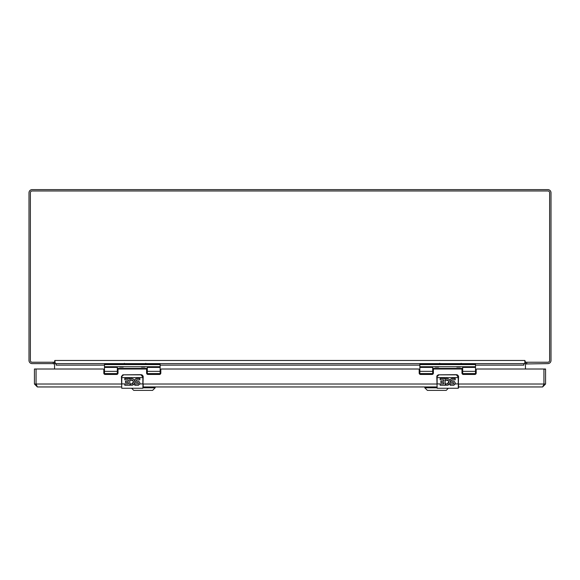 <?xml version="1.0" encoding="UTF-8"?>
<svg xmlns="http://www.w3.org/2000/svg" width="580" height="580" viewBox="0 0 580 580"><rect width="100%" height="100%" fill="white"/><g stroke="black" fill="none" stroke-linecap="round" stroke-linejoin="round"><path stroke-width="0.87" d="M53.034 363.617L32.154 363.617A3.154 3.154 0 0 1 29 360.463L29 192.77A3.154 3.154 0 0 1 32.154 189.617L547.846 189.617A3.154 3.154 0 0 1 551 192.77L551 360.463A3.154 3.154 0 0 1 547.846 363.617L526.016 363.957A1.522 1.522 0 0 1 526.966 363.617L526.712 363.638M525.444 362.297L525.444 363.617M526.966 363.617L526.227 363.812M458.562 386.954L542.626 386.954L545.562 384.018L543.931 384.018L543.931 369.337L545.562 369.01L525.444 369.01L525.444 365.139A1.522 1.522 0 0 1 526.016 363.957M54.556 363.617L54.556 362.297M53.983 363.957L53.983 363.957A1.522 1.522 0 0 1 54.556 365.139L54.556 369.01L36.395 369.01L103.138 369.01A0.674 0.674 0 0 1 103.813 369.685L103.813 373.078A1.37 1.37 0 0 0 105.176 374.448M53.773 363.812A1.522 1.522 0 0 0 53.288 363.638M525.444 363.247L524.994 362.681L525.444 361.985M54.556 363.247L55.006 362.681L54.556 361.985M523.812 363.617L523.812 365.139A3.154 3.154 0 0 1 524.081 363.87M55.919 363.87A3.154 3.154 0 0 1 56.188 365.139L56.188 363.617M54.491 362.246L54.803 360.463L55.144 362.71L54.491 362.246L32.11 362.246A1.74 1.74 0 0 1 30.37 360.506L30.37 192.727A1.74 1.74 0 0 1 32.11 190.987L547.89 190.987A1.74 1.74 0 0 1 549.63 192.727L549.63 360.506A1.74 1.74 0 0 1 547.89 362.246L525.509 362.246L524.856 362.71L524.856 363.617L524.856 360.463L525.509 362.246M55.144 362.71L55.144 363.617L524.856 363.617M523.812 363.957L524.422 363.617M56.188 363.957L55.578 363.617M36.264 384.707L36.069 384.018L34.438 384.018L37.374 386.954L121.438 386.954M542.626 386.954L543.736 384.707M143.188 386.954L436.812 386.954M36.069 369.337L36.069 384.018L36.069 369.01L34.438 369.01L36.395 369.01M543.605 369.01L476.861 369.01A0.674 0.674 0 0 0 476.187 369.685L476.187 373.078A1.37 1.37 0 0 1 474.824 374.448M474.817 374.448L463.362 374.448A1.37 1.37 0 0 1 461.985 373.078L461.985 369.685A0.674 0.674 0 0 0 461.31 369.01L434.065 369.01A0.674 0.674 0 0 0 433.383 369.685L433.383 373.078A1.37 1.37 0 0 1 432.013 374.448L420.558 374.448M420.551 374.448A1.37 1.37 0 0 1 419.18 373.078L419.18 369.685A0.674 0.674 0 0 0 418.506 369.01L161.494 369.01A0.674 0.674 0 0 0 160.819 369.685L160.819 373.078A1.37 1.37 0 0 1 159.442 374.448M159.449 374.448L147.987 374.448A1.37 1.37 0 0 1 146.617 373.078M146.609 373.078L146.609 369.685A0.674 0.674 0 0 0 145.935 369.01L118.69 369.01A0.674 0.674 0 0 0 118.016 369.685L118.016 373.078M118.008 373.078A1.37 1.37 0 0 1 116.638 374.448L105.183 374.448M121.438 384.018L36.069 384.018L37.374 386.954M34.438 384.018L34.438 369.337M545.562 369.337L545.562 384.018M436.812 387.81L424.814 387.81L427.38 390.384L446.223 390.384L448.34 388.259M131.638 388.259L133.755 390.384L152.598 390.384L155.165 387.81L143.188 387.81M458.526 376.427A2.175 2.175 0 0 1 458.562 376.84L458.236 388.259L437.139 388.259L436.812 376.84A2.175 2.175 0 0 1 436.958 376.072M445.592 380.219L445.179 379.625L445.179 385.272L440.169 385.272L440.169 383.953L443.809 383.953L443.809 382.583L440.851 382.583L440.851 381.263L443.809 381.263L443.809 379.849L440.169 379.849L440.169 378.479L445.179 378.479L445.179 378.878A3.422 3.422 0 0 1 449.536 383.909L447.347 385.272L445.418 385.04L445.962 383.779L446.368 383.909A2.052 2.052 0 0 0 447.173 383.909L446.368 383.909L447.173 383.909A2.052 2.052 0 0 0 448.659 381.089A2.052 2.052 0 0 0 445.592 380.219C449.022 380.204 449.551 381.437 447.173 383.909M455.104 383.909L453.603 385.272L450.196 385.272L450.196 383.953L453.386 383.909A0.681 0.681 0 0 0 453.154 382.583L452.24 382.583A2.052 2.052 0 0 1 450.189 380.531A2.052 2.052 0 0 1 452.24 378.479L455.206 378.479L455.206 379.849L452.24 379.849A0.681 0.681 0 0 0 452.103 381.263L453.603 381.263A2.052 2.052 0 0 1 455.104 383.909L458.236 383.909L458.236 377.616L437.139 377.616L437.139 383.909L443.809 383.909M445.418 385.04A3.422 3.422 0 0 0 446.201 385.272M447.347 385.272A3.422 3.422 0 0 0 449.536 383.909L453.386 383.909A0.681 0.681 0 0 1 453.154 383.953M453.603 385.272A2.052 2.052 0 0 0 454.096 385.091M454.872 384.388A2.052 2.052 0 0 0 453.603 381.27M458.562 377.616L456.387 374.825L438.988 374.825L436.812 376.84L438.197 374.818L436.812 376.84M458.236 376.79L457.171 374.818L456.387 374.673L438.197 374.818A2.175 2.175 0 0 0 438.154 374.832M436.965 376.036A2.175 2.175 0 0 1 437.363 375.39M457.171 374.818A2.175 2.175 0 0 1 457.678 375.093M458.236 375.695A2.175 2.175 0 0 1 458.461 376.195M143.151 376.427A2.175 2.175 0 0 1 143.188 376.84L142.861 388.259L121.764 388.259L121.438 376.84A2.175 2.175 0 0 1 121.582 376.072M130.217 380.219L129.804 379.625L129.804 385.272L124.794 385.272L124.794 383.953L128.434 383.953L128.434 382.583L125.476 382.583L125.476 381.263L128.434 381.263L128.434 379.849L124.794 379.849L124.794 378.479L129.804 378.479L129.804 378.878A3.422 3.422 0 0 1 134.161 383.909L131.972 385.272L130.043 385.04L130.587 383.779L130.993 383.909A2.052 2.052 0 0 0 131.798 383.909L130.993 383.909L131.798 383.909A2.052 2.052 0 0 0 133.284 381.089A2.052 2.052 0 0 0 130.217 380.219C133.647 380.204 134.176 381.437 131.798 383.909M139.729 383.909L138.228 385.272L134.821 385.272L134.821 383.953L138.011 383.909A0.681 0.681 0 0 0 137.779 382.583L136.865 382.583A2.052 2.052 0 0 1 134.814 380.531A2.052 2.052 0 0 1 136.865 378.479L139.831 378.479L139.831 379.849L136.865 379.849A0.681 0.681 0 0 0 136.728 381.263L138.228 381.263A2.052 2.052 0 0 1 139.729 383.909L142.861 383.909L142.861 377.616L121.764 377.616L121.764 383.909L128.434 383.909M130.043 385.04A3.422 3.422 0 0 0 130.826 385.272M131.972 385.272A3.422 3.422 0 0 0 134.161 383.909L138.011 383.909A0.681 0.681 0 0 1 137.779 383.953M138.228 385.272A2.052 2.052 0 0 0 138.721 385.091M139.497 384.388A2.052 2.052 0 0 0 138.228 381.27M143.188 377.616L141.012 374.825L123.612 374.825L121.438 376.84L122.822 374.818L121.438 376.84M142.861 376.79L141.796 374.818L141.012 374.673L122.822 374.818A2.175 2.175 0 0 0 122.779 374.832M141.796 374.818A2.175 2.175 0 0 1 142.303 375.093M142.861 375.695A2.175 2.175 0 0 1 143.086 376.195M433.383 373.012L432.897 373.012L432.897 374.129M462.477 374.129L462.477 373.012L461.985 373.012M475.52 363.732L419.855 363.732L419.855 364.588L475.52 364.588L475.52 363.732M461.151 363.298L461.216 363.732M439.749 363.298L439.814 363.732M419.855 374.26L419.855 366.727L475.52 366.727L475.52 364.588M475.52 366.727L475.52 367.415L462.673 367.415L462.673 371.36L475.52 371.36L475.52 367.415M475.52 374.26L475.52 371.36M419.855 366.727L419.855 364.588M475.52 373.578L462.673 373.578L462.673 371.36M462.673 373.578L462.673 374.267M419.855 371.36L432.702 371.36L432.702 367.415L419.855 367.415M432.702 371.36L432.702 373.578L419.855 373.578M432.702 374.267L432.702 373.578M461.557 366.727L455.22 366.727M440.147 366.727L433.818 366.727M462.673 367.415L462.673 366.727M432.702 366.727L432.702 367.415M456.866 367.082L459.911 367.082L455.75 366.727M438.531 367.082L435.435 367.082L439.625 366.727M118.016 373.012L117.522 373.012L117.522 374.129M147.102 374.129L147.102 373.012L146.609 373.012M160.145 363.732L104.48 363.732L104.48 364.588L160.145 364.588L160.145 363.732M145.776 363.298L145.841 363.732M124.374 363.298L124.439 363.732M104.48 374.26L104.48 366.727L160.145 366.727L160.145 364.588M160.145 366.727L160.145 367.415L147.298 367.415L147.298 371.36L160.145 371.36L160.145 367.415M160.145 374.26L160.145 371.36M104.48 366.727L104.48 364.588M160.145 373.578L147.298 373.578L147.298 371.36M147.298 373.578L147.298 374.267M104.48 371.36L117.327 371.36L117.327 367.415L104.48 367.415M117.327 371.36L117.327 373.578L104.48 373.578M117.327 374.267L117.327 373.578M146.182 366.727L139.845 366.727M124.772 366.727L118.443 366.727M147.298 367.415L147.298 366.727M117.327 366.727L117.327 367.415M141.491 367.082L144.536 367.082L140.375 366.727M123.156 367.082L120.06 367.082L124.25 366.727M526.749 363.617L526.749 362.246M53.251 363.617L53.251 362.246M55.144 360.463L524.856 360.463M523.812 365.139L475.52 365.139M419.855 365.139L160.145 365.139M104.48 365.139L56.188 365.139M476.187 372.287L475.52 372.287M419.855 372.287L419.18 372.287M160.819 372.287L160.145 372.287M104.48 372.287L103.813 372.287M476.187 372.512L475.52 372.512M419.855 372.512L419.18 372.512M160.819 372.512L160.145 372.512M104.48 372.512L103.813 372.512M543.931 384.018L458.562 384.018M143.188 384.018L436.812 384.018M458.562 387.933L458.562 383.909M445.179 383.909L445.904 383.909M436.812 377.616L437.139 376.79M456.387 374.825L458.562 376.84M143.188 387.933L143.188 383.909M129.804 383.909L130.529 383.909M121.438 377.616L121.764 376.79M141.012 374.825L143.188 376.84M462.673 368.438L432.702 368.438M147.298 368.438L117.327 368.438M424.814 387.81L424.814 386.954M155.165 387.81L155.165 386.954M461.035 366.727L459.911 367.082M434.34 366.727L435.464 367.082M145.66 366.727L144.536 367.082M118.965 366.727L120.089 367.082"/></g></svg>
